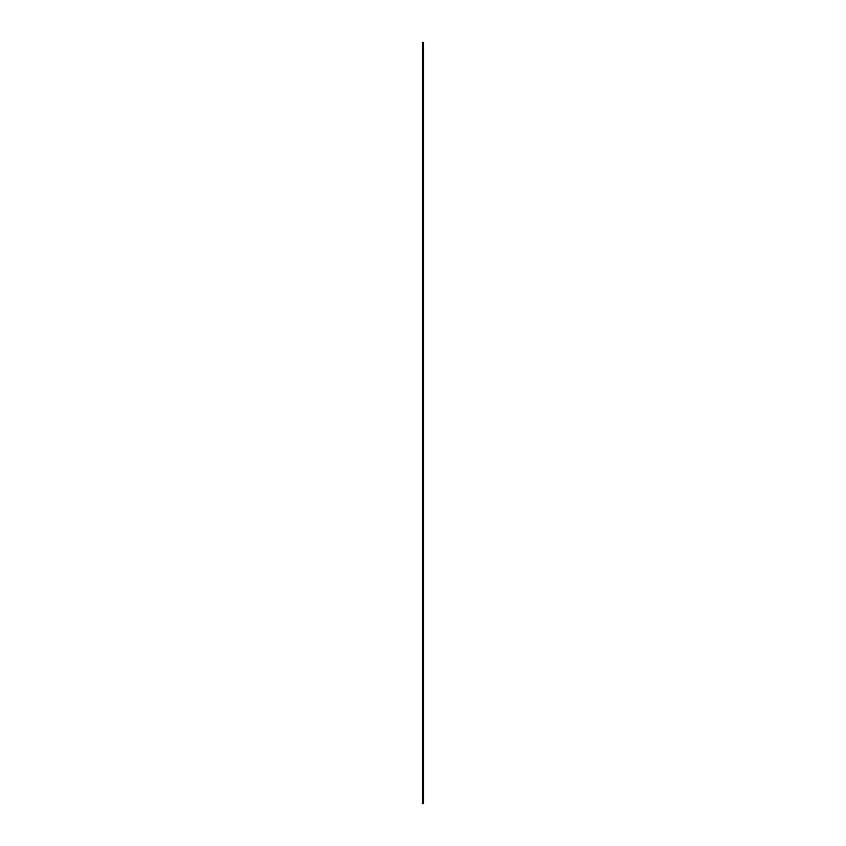 <?xml version="1.0" encoding="UTF-8"?>
<svg xmlns="http://www.w3.org/2000/svg" width="846" height="846" viewBox="0 0 846 846"><rect width="100%" height="100%" fill="white"/><g stroke="black" fill="none" stroke-linecap="round" stroke-linejoin="round"><path stroke-width="1.27" d="M422.577 42.3L423.571 42.3L423.571 803.7L422.429 803.7L422.429 42.3L422.577 803.7"/></g></svg>
